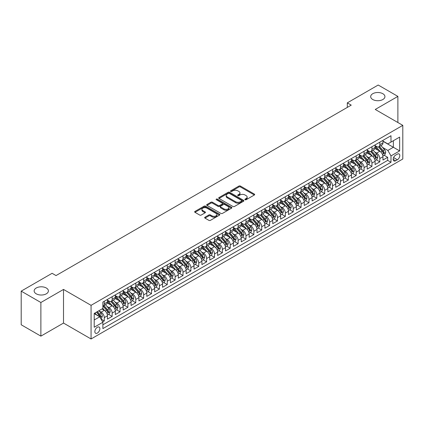 <?xml version="1.0" encoding="UTF-8"?>
<svg xmlns="http://www.w3.org/2000/svg" width="424" height="424" viewBox="0 0 424 424"><rect width="100%" height="100%" fill="white"/><g stroke="black" fill="none" stroke-linecap="round" stroke-linejoin="round"><path stroke-width="0.64" d="M245.067 199.731A0.763 0.44 0 0 0 246.148 199.731L254.358 194.992A1.092 0.631 0 0 0 254.676 194.542A1.092 0.631 0 0 0 254.358 194.097L240.45 186.067A1.092 0.631 0 0 0 238.903 186.067L230.693 190.811A0.763 0.44 0 0 0 230.471 191.118A0.763 0.44 0 0 0 230.693 191.431A0.763 0.44 0 0 0 231.774 191.431L232.84 190.821A3.498 2.019 0 0 1 237.785 190.821L238.94 191.489A3.498 2.019 0 0 1 239.968 192.915A3.498 2.019 0 0 1 238.94 194.346L237.88 194.955A0.763 0.44 0 0 0 237.657 195.268A0.763 0.44 0 0 0 237.88 195.581A0.763 0.44 0 0 0 238.961 195.581L240.021 194.966A3.498 2.019 0 0 1 244.971 194.966L246.127 195.639A3.498 2.019 0 0 1 247.15 197.065A3.498 2.019 0 0 1 246.127 198.49L245.067 199.105A0.763 0.44 0 0 0 244.839 199.418A0.763 0.44 0 0 0 245.067 199.731L245.067 199.105M46.311 288.002A7.123 4.113 0 0 0 38.547 287.112A7.123 4.113 0 0 0 34.148 290.912A7.123 4.113 0 0 0 36.236 293.821A7.123 4.113 0 0 0 44.001 294.712A7.123 4.113 0 0 0 48.4 290.912A7.123 4.113 0 0 0 46.311 288.002M382.846 93.709A7.123 4.113 0 0 0 375.081 92.814A7.123 4.113 0 0 0 370.682 96.614A7.123 4.113 0 0 0 372.77 99.523A7.123 4.113 0 0 0 380.535 100.414A7.123 4.113 0 0 0 384.934 96.614A7.123 4.113 0 0 0 382.846 93.709M97.361 333.068A3.562 2.056 120 0 0 99.688 329.925A3.562 2.056 120 0 0 99.142 327.074A3.562 2.056 120 0 0 97.361 327.249A3.562 2.056 120 0 0 95.034 330.386A3.562 2.056 120 0 0 95.58 333.243A3.562 2.056 120 0 0 97.361 333.068M204.983 217.205A1.092 0.631 0 0 0 204.66 217.655A1.092 0.631 0 0 0 204.983 218.1L208.884 220.353A1.092 0.631 0 0 0 210.431 220.353L219.547 215.09A1.092 0.631 0 0 0 219.865 214.639A1.092 0.631 0 0 0 219.547 214.194L205.64 206.165A1.092 0.631 0 0 0 204.092 206.165L194.976 211.428A1.092 0.631 0 0 0 194.653 211.878A1.092 0.631 0 0 0 194.976 212.323L199.688 215.042A1.092 0.631 0 0 0 201.236 215.042L205.137 212.79A1.092 0.631 0 0 0 205.454 212.345A1.092 0.631 0 0 0 205.137 211.899L202.799 210.548A2.926 1.685 0 0 1 201.941 209.355A2.926 1.685 0 0 1 203.748 207.797A2.926 1.685 0 0 1 206.933 208.163L216.092 213.447A2.926 1.685 0 0 1 216.945 214.639A2.926 1.685 0 0 1 215.143 216.203A2.926 1.685 0 0 1 211.958 215.837L210.431 214.952A1.092 0.631 0 0 0 208.884 214.952L204.983 217.205L204.983 218.1M63.51 289.433L40.879 302.503L21.2 291.14L21.2 324.773L40.879 336.131L63.51 323.067L91.065 338.972L91.065 305.338L63.51 289.433L63.51 323.067M397.882 122.52L397.882 96.391L375.245 109.456L402.8 125.361L91.065 305.338M397.882 96.391L378.197 85.028L347.304 102.862L347.304 107.41M21.2 291.14L52.099 273.3L56.032 275.574L351.236 105.136L347.304 102.862M232.914 206.477A1.092 0.631 0 0 0 234.461 206.477L243.577 201.214A1.092 0.631 0 0 0 243.895 200.769A1.092 0.631 0 0 0 243.577 200.319L229.67 192.289A1.092 0.631 0 0 0 228.123 192.289L219.007 197.558A1.092 0.631 0 0 0 218.683 198.003A1.092 0.631 0 0 0 219.007 198.448L232.914 206.477M216.648 199.895A0.763 0.44 0 0 1 217.422 200.006L231.546 208.157L222.446 213.415A1.092 0.631 0 0 1 220.899 213.415L206.992 205.386L206.992 204.495A1.092 0.631 0 0 0 206.668 204.94A1.092 0.631 0 0 0 206.992 205.386M206.992 204.495L210.892 202.237A1.092 0.631 0 0 1 212.44 202.237L218.079 205.497A1.092 0.631 0 0 0 219.627 205.497L222.213 204.002A1.092 0.631 0 0 0 222.531 203.557A1.092 0.631 0 0 0 222.213 203.112L216.341 199.72A0.763 0.44 0 0 1 216.118 199.407A0.763 0.44 0 0 1 216.59 198.999A0.763 0.44 0 0 1 217.422 199.095L231.562 207.257A1.092 0.631 0 0 1 231.88 207.707A1.092 0.631 0 0 1 231.562 208.152L231.562 207.257M102.656 321.874L104.288 320.931L101.023 319.044M99.163 311.02L101.14 312.159A4.452 2.571 60 0 1 104.288 317.613L107.436 315.795L107.436 319.113L112.164 316.384L108.581 314.317M107.039 306.473L109.016 307.612A4.452 2.571 60 0 1 112.164 313.066L115.312 311.248L115.312 314.566L120.034 311.841L116.452 309.774M114.909 301.925L116.886 303.07A4.452 2.571 60 0 1 120.034 308.524L123.183 306.706L123.183 310.024L127.905 307.294L124.322 305.227M122.78 297.383L124.757 298.523A4.452 2.571 60 0 1 127.905 303.976L131.053 302.158L131.053 305.476L135.781 302.752L132.198 300.685M130.656 292.836L132.627 293.98A4.452 2.571 60 0 1 135.781 299.434L138.929 297.616L138.929 300.934L143.651 298.204L140.068 296.137M138.526 288.294L140.503 289.433A4.452 2.571 60 0 1 143.651 294.887L146.799 293.069L146.799 296.387L151.522 293.662L147.939 291.595M146.397 283.746L148.374 284.891A4.452 2.571 60 0 1 151.522 290.345L154.67 288.527L154.67 291.844L159.392 289.115L155.815 287.048M154.267 279.204L156.244 280.344A4.452 2.571 60 0 1 159.392 285.797L162.546 283.979L162.546 287.297L167.268 284.573L163.685 282.501M162.143 274.657L164.12 275.801A4.452 2.571 60 0 1 167.268 281.255L170.416 279.437L170.416 282.755L175.138 280.026L171.556 277.959M170.013 270.115L171.99 271.254A4.452 2.571 60 0 1 175.138 276.708L178.287 274.89L178.287 278.208L183.009 275.483L179.432 273.411M177.884 265.567L179.861 266.712A4.452 2.571 60 0 1 183.009 272.166L186.157 270.348L186.157 273.666L190.885 270.936L187.302 268.869M185.76 261.025L187.737 262.164A4.452 2.571 60 0 1 190.885 267.618L194.033 265.8L194.033 269.118L198.755 266.394L195.173 264.322M193.63 256.478L195.607 257.617A4.452 2.571 60 0 1 198.755 263.076L201.904 261.258L201.904 264.576L206.626 261.846L203.043 259.779M201.501 251.936L203.478 253.075A4.452 2.571 60 0 1 206.626 258.529L209.774 256.711L209.774 260.029L214.502 257.299L210.919 255.232M209.377 247.388L211.348 248.528A4.452 2.571 60 0 1 214.502 253.981L217.65 252.163L217.65 255.481L222.372 252.757L218.789 250.69M217.247 242.846L219.224 243.986A4.452 2.571 60 0 1 222.372 249.439L225.52 247.621L225.52 250.939L230.243 248.21L226.66 246.143M225.118 238.299L227.094 239.438A4.452 2.571 60 0 1 230.243 244.892L233.391 243.074L233.391 246.392L238.113 243.668L234.536 241.601M232.988 233.757L234.965 234.896A4.452 2.571 60 0 1 238.113 240.35L241.267 238.532L241.267 241.85L245.989 239.12L242.406 237.053M240.864 229.209L242.841 230.349A4.452 2.571 60 0 1 245.989 235.802L249.137 233.984L249.137 237.302L253.859 234.578L250.277 232.511M248.734 224.662L250.711 225.807A4.452 2.571 60 0 1 253.859 231.26L257.008 229.442L257.008 232.76L261.73 230.031L258.152 227.964M256.605 220.12L258.582 221.259A4.452 2.571 60 0 1 261.73 226.713L264.883 224.895L264.883 228.213L269.606 225.489L266.023 223.422M264.481 215.572L266.458 216.717A4.452 2.571 60 0 1 269.606 222.171L272.754 220.353L272.754 223.671L277.476 220.941L273.893 218.874M272.351 211.03L274.328 212.17A4.452 2.571 60 0 1 277.476 217.623L280.624 215.805L280.624 219.123L285.347 216.399L281.764 214.332M280.222 206.483L282.199 207.627A4.452 2.571 60 0 1 285.347 213.081L288.495 211.263L288.495 214.581L293.223 211.852L289.64 209.785M288.097 201.941L290.069 203.08A4.452 2.571 60 0 1 293.223 208.534L296.371 206.716L296.371 210.034L301.093 207.309L297.51 205.237M295.968 197.393L297.945 198.538A4.452 2.571 60 0 1 301.093 203.992L304.241 202.174L304.241 205.492L308.964 202.762L305.381 200.695M303.838 192.851L305.815 193.991A4.452 2.571 60 0 1 308.964 199.444L312.112 197.626L312.112 200.944L316.839 198.22L313.257 196.148M311.709 188.304L313.686 189.448A4.452 2.571 60 0 1 316.839 194.902L319.988 193.084L319.988 196.402L324.71 193.673L321.127 191.606M319.585 183.762L321.562 184.901A4.452 2.571 60 0 1 324.71 190.355L327.858 188.537L327.858 191.855L332.58 189.131L328.998 187.058M327.455 179.214L329.432 180.354A4.452 2.571 60 0 1 332.58 185.807L335.729 183.989L335.729 187.307L340.451 184.583L336.873 182.516M335.326 174.672L337.303 175.812A4.452 2.571 60 0 1 340.451 181.265L343.604 179.447L343.604 182.765L348.327 180.036L344.744 177.969M343.202 170.125L345.178 171.264A4.452 2.571 60 0 1 348.327 176.718L351.475 174.9L351.475 178.218L356.197 175.494L352.614 173.427M351.072 165.583L353.049 166.722A4.452 2.571 60 0 1 356.197 172.176L359.345 170.358L359.345 173.676L364.068 170.946L360.485 168.879M358.942 161.035L360.919 162.175A4.452 2.571 60 0 1 364.068 167.628L367.216 165.811L367.216 169.128L371.943 166.404L368.361 164.337M366.818 156.488L368.79 157.633A4.452 2.571 60 0 1 371.943 163.086L375.092 161.268L375.092 164.586L379.814 161.857L379.814 158.539A4.452 2.571 -120 0 0 376.666 153.085L374.689 151.946M376.231 159.79L379.814 161.857M107.436 315.795A4.452 2.571 -120 0 0 104.288 310.341L101.93 308.979M115.312 311.248A4.452 2.571 -120 0 0 112.164 305.794L107.293 302.985M123.183 306.706A4.452 2.571 -120 0 0 120.034 301.252L115.164 298.438M131.053 302.158A4.452 2.571 -120 0 0 127.905 296.705L123.04 293.896M138.929 297.616A4.452 2.571 -120 0 0 135.781 292.163L130.91 289.348M146.799 293.069A4.452 2.571 -120 0 0 143.651 287.615L138.781 284.806M154.67 288.527A4.452 2.571 -120 0 0 151.522 283.073L146.656 280.259M162.546 283.979A4.452 2.571 -120 0 0 159.392 278.526L154.527 275.717M170.416 279.437A4.452 2.571 -120 0 0 167.268 273.984L162.397 271.169M178.287 274.89A4.452 2.571 -120 0 0 175.138 269.436L170.273 266.627M186.157 270.348A4.452 2.571 -120 0 0 183.009 264.894L178.144 262.08M194.033 265.8A4.452 2.571 -120 0 0 190.885 260.347L186.014 257.538M201.904 261.258A4.452 2.571 -120 0 0 198.755 255.799L193.885 252.99M209.774 256.711A4.452 2.571 -120 0 0 206.626 251.257L201.76 248.448M217.65 252.163A4.452 2.571 -120 0 0 214.502 246.71L209.631 243.901M225.52 247.621A4.452 2.571 -120 0 0 222.372 242.168L217.501 239.359M233.391 243.074A4.452 2.571 -120 0 0 230.243 237.62L225.377 234.811M241.267 238.532A4.452 2.571 -120 0 0 238.113 233.078L233.248 230.264M249.137 233.984A4.452 2.571 -120 0 0 245.989 228.531L241.118 225.722M257.008 229.442A4.452 2.571 -120 0 0 253.859 223.989L248.994 221.174M264.883 224.895A4.452 2.571 -120 0 0 261.73 219.441L256.865 216.632M272.754 220.353A4.452 2.571 -120 0 0 269.606 214.899L264.735 212.085M280.624 215.805A4.452 2.571 -120 0 0 277.476 210.352L272.606 207.543M288.495 211.263A4.452 2.571 -120 0 0 285.347 205.81L280.481 202.995M296.371 206.716A4.452 2.571 -120 0 0 293.223 201.262L288.352 198.453M304.241 202.174A4.452 2.571 -120 0 0 301.093 196.72L296.222 193.906M312.112 197.626A4.452 2.571 -120 0 0 308.964 192.173L304.098 189.364M319.988 193.084A4.452 2.571 -120 0 0 316.839 187.625L311.969 184.816M327.858 188.537A4.452 2.571 -120 0 0 324.71 183.083L319.839 180.274M335.729 183.989A4.452 2.571 -120 0 0 332.58 178.536L327.715 175.727M343.604 179.447A4.452 2.571 -120 0 0 340.451 173.994L335.585 171.185M351.475 174.9A4.452 2.571 -120 0 0 348.327 169.446L343.456 166.637M359.345 170.358A4.452 2.571 -120 0 0 356.197 164.904L351.326 162.095M367.216 165.811A4.452 2.571 -120 0 0 364.068 160.357L359.202 157.548M375.092 161.268A4.452 2.571 -120 0 0 371.943 155.815L367.073 153M397.368 154.135L395.634 155.131A3.45 1.993 120 0 0 393.382 158.173A3.45 1.993 120 0 0 393.912 160.94A3.45 1.993 120 0 0 395.634 160.77L397.368 159.768A3.45 1.993 120 0 0 399.625 156.726A3.45 1.993 120 0 0 399.095 153.96A3.45 1.993 120 0 0 397.368 154.135M91.065 338.972L402.8 158.995L402.8 125.361M94.213 319.977L99.725 316.797L102.873 322.251L102.873 328.611L390.992 162.27L390.992 155.905L387.843 150.451L382.559 147.398M102.873 322.251L94.213 327.249L94.213 313.431L102.873 308.434L102.873 302.068L390.992 135.722L390.992 142.088L399.652 137.09L399.652 150.907L390.992 155.905M107.436 300.16L109.016 301.067A4.452 2.571 60 0 0 111.242 301.289L114.39 299.471A4.452 2.571 -120 0 0 115.312 297.431L115.312 294.887M115.312 295.613L116.886 296.524A4.452 2.571 60 0 0 119.112 296.747L122.26 294.929A4.452 2.571 -120 0 0 123.183 292.889L123.183 290.345M123.183 291.071L124.757 291.977A4.452 2.571 60 0 0 126.983 292.2L130.131 290.382A4.452 2.571 -120 0 0 131.053 288.341L131.053 285.797M131.053 286.523L132.627 287.435A4.452 2.571 60 0 0 134.858 287.652L138.007 285.834A4.452 2.571 -120 0 0 138.929 283.799L138.929 281.255M138.929 281.981L140.503 282.887A4.452 2.571 60 0 0 142.729 283.11L145.877 281.292A4.452 2.571 -120 0 0 146.799 279.252L146.799 276.708M146.799 277.434L148.374 278.345A4.452 2.571 60 0 0 150.6 278.563L153.748 276.745A4.452 2.571 -120 0 0 154.67 274.71L154.67 272.166M154.67 272.892L156.244 273.798A4.452 2.571 60 0 0 158.47 274.021L161.624 272.203A4.452 2.571 -120 0 0 162.546 270.162L162.546 267.618M162.546 268.344L164.12 269.256A4.452 2.571 60 0 0 166.346 269.473L169.494 267.655A4.452 2.571 -120 0 0 170.416 265.62L170.416 263.071M170.416 263.802L171.99 264.709A4.452 2.571 60 0 0 174.216 264.931L177.364 263.113A4.452 2.571 -120 0 0 178.287 261.073L178.287 258.529M178.287 259.255L179.861 260.166A4.452 2.571 60 0 0 182.087 260.384L185.235 258.566A4.452 2.571 -120 0 0 186.157 256.531L186.157 253.981M186.157 254.713L187.737 255.619A4.452 2.571 60 0 0 189.963 255.842L193.111 254.024A4.452 2.571 -120 0 0 194.033 251.983L194.033 249.439M194.033 250.165L195.607 251.077A4.452 2.571 60 0 0 197.833 251.294L200.981 249.476A4.452 2.571 -120 0 0 201.904 247.441L201.904 244.892M201.904 245.623L203.478 246.53A4.452 2.571 60 0 0 205.704 246.752L208.852 244.934A4.452 2.571 -120 0 0 209.774 242.894L209.774 240.35M209.774 241.076L211.348 241.987A4.452 2.571 60 0 0 213.579 242.205L216.728 240.387A4.452 2.571 -120 0 0 217.65 238.352L217.65 235.802M217.65 236.534L219.224 237.44A4.452 2.571 60 0 0 221.45 237.663L224.598 235.845A4.452 2.571 -120 0 0 225.52 233.804L225.52 231.26M225.52 231.986L227.094 232.893A4.452 2.571 60 0 0 229.32 233.115L232.469 231.297A4.452 2.571 -120 0 0 233.391 229.257L233.391 226.713M233.391 227.439L234.965 228.351A4.452 2.571 60 0 0 237.191 228.573L240.344 226.755A4.452 2.571 -120 0 0 241.267 224.715L241.267 222.171M241.267 222.897L242.841 223.803A4.452 2.571 60 0 0 245.067 224.026L248.215 222.208A4.452 2.571 -120 0 0 249.137 220.167L249.137 217.623M249.137 218.349L250.711 219.261A4.452 2.571 60 0 0 252.937 219.484L256.085 217.66A4.452 2.571 -120 0 0 257.008 215.625L257.008 213.081M257.008 213.807L258.582 214.714A4.452 2.571 60 0 0 260.808 214.936L263.956 213.118A4.452 2.571 -120 0 0 264.883 211.078L264.883 208.534M264.883 209.26L266.458 210.172A4.452 2.571 60 0 0 268.683 210.389L271.832 208.571A4.452 2.571 -120 0 0 272.754 206.536L272.754 203.992M272.754 204.718L274.328 205.624A4.452 2.571 60 0 0 276.554 205.847L279.702 204.029A4.452 2.571 -120 0 0 280.624 201.988L280.624 199.444M280.624 200.17L282.199 201.082A4.452 2.571 60 0 0 284.425 201.299L287.573 199.481A4.452 2.571 -120 0 0 288.495 197.446L288.495 194.902M288.495 195.628L290.069 196.535A4.452 2.571 60 0 0 292.3 196.757L295.449 194.939A4.452 2.571 -120 0 0 296.371 192.899L296.371 190.355M296.371 191.081L297.945 191.993A4.452 2.571 60 0 0 300.171 192.21L303.319 190.392A4.452 2.571 -120 0 0 304.241 188.357L304.241 185.807M304.241 186.539L305.815 187.445A4.452 2.571 60 0 0 308.041 187.668L311.19 185.85A4.452 2.571 -120 0 0 312.112 183.809L312.112 181.265M312.112 181.991L313.686 182.903A4.452 2.571 60 0 0 315.912 183.12L319.065 181.302A4.452 2.571 -120 0 0 319.988 179.267L319.988 176.718M319.988 177.449L321.562 178.356A4.452 2.571 60 0 0 323.788 178.578L326.936 176.76A4.452 2.571 -120 0 0 327.858 174.72L327.858 172.176M327.858 172.902L329.432 173.814A4.452 2.571 60 0 0 331.658 174.031L334.806 172.213A4.452 2.571 -120 0 0 335.729 170.178L335.729 167.628M335.729 168.36L337.303 169.266A4.452 2.571 60 0 0 339.529 169.489L342.682 167.671A4.452 2.571 -120 0 0 343.604 165.63L343.604 163.086M343.604 163.812L345.178 164.724A4.452 2.571 60 0 0 347.404 164.941L350.553 163.123A4.452 2.571 -120 0 0 351.475 161.083L351.475 158.539M351.475 159.265L353.049 160.177A4.452 2.571 60 0 0 355.275 160.399L358.423 158.581A4.452 2.571 -120 0 0 359.345 156.541L359.345 153.997M359.345 154.723L360.919 155.629A4.452 2.571 60 0 0 363.145 155.852L366.294 154.034A4.452 2.571 -120 0 0 367.216 151.993L367.216 149.449M367.216 150.176L368.79 151.087A4.452 2.571 60 0 0 371.021 151.31L374.169 149.492A4.452 2.571 -120 0 0 375.092 147.451L375.092 144.907M102.873 324.795L387.684 160.357L387.684 157.315L382.962 160.039L382.962 156.721A4.452 2.571 -120 0 0 379.814 151.267L374.943 148.458M375.092 145.633L376.666 146.54A4.452 2.571 -120 0 0 378.892 146.762A4.452 2.571 -120 0 0 379.814 144.722L379.814 142.178M378.892 146.762L382.04 144.944A4.452 2.571 -120 0 0 382.962 142.904L382.962 140.36M104.288 301.252L104.288 303.796A4.452 2.571 60 0 1 103.366 305.837A4.452 2.571 60 0 1 102.873 306.017M103.366 305.837L106.514 304.019A4.452 2.571 -120 0 0 107.436 301.978L107.436 299.434M112.164 296.705L112.164 299.249A4.452 2.571 60 0 1 111.242 301.289M120.034 292.163L120.034 294.707A4.452 2.571 60 0 1 119.112 296.747M127.905 287.615L127.905 290.159A4.452 2.571 60 0 1 126.983 292.2M135.781 283.073L135.781 285.617A4.452 2.571 60 0 1 134.858 287.652M143.651 278.526L143.651 281.07A4.452 2.571 60 0 1 142.729 283.11M151.522 273.984L151.522 276.528A4.452 2.571 60 0 1 150.6 278.563M159.392 269.436L159.392 271.98A4.452 2.571 60 0 1 158.47 274.021M167.268 264.889L167.268 267.438A4.452 2.571 60 0 1 166.346 269.473M175.138 260.347L175.138 262.891A4.452 2.571 60 0 1 174.216 264.931M183.009 255.799L183.009 258.349A4.452 2.571 60 0 1 182.087 260.384M190.885 251.257L190.885 253.801A4.452 2.571 60 0 1 189.963 255.842M198.755 246.71L198.755 249.259A4.452 2.571 60 0 1 197.833 251.294M206.626 242.168L206.626 244.712A4.452 2.571 60 0 1 205.704 246.752M214.502 237.62L214.502 240.169A4.452 2.571 60 0 1 213.579 242.205M222.372 233.078L222.372 235.622A4.452 2.571 60 0 1 221.45 237.663M230.243 228.531L230.243 231.075A4.452 2.571 60 0 1 229.32 233.115M238.113 223.989L238.113 226.533A4.452 2.571 60 0 1 237.191 228.573M245.989 219.441L245.989 221.985A4.452 2.571 60 0 1 245.067 224.026M253.859 214.899L253.859 217.443A4.452 2.571 60 0 1 252.937 219.484M261.73 210.352L261.73 212.896A4.452 2.571 60 0 1 260.808 214.936M269.606 205.81L269.606 208.354A4.452 2.571 60 0 1 268.683 210.389M277.476 201.262L277.476 203.806A4.452 2.571 60 0 1 276.554 205.847M285.347 196.72L285.347 199.264A4.452 2.571 60 0 1 284.425 201.299M293.223 192.173L293.223 194.717A4.452 2.571 60 0 1 292.3 196.757M301.093 187.625L301.093 190.175A4.452 2.571 60 0 1 300.171 192.21M308.964 183.083L308.964 185.627A4.452 2.571 60 0 1 308.041 187.668M316.839 178.536L316.839 181.085A4.452 2.571 60 0 1 315.912 183.12M324.71 173.994L324.71 176.538A4.452 2.571 60 0 1 323.788 178.578M332.58 169.446L332.58 171.996A4.452 2.571 60 0 1 331.658 174.031M340.451 164.904L340.451 167.448A4.452 2.571 60 0 1 339.529 169.489M348.327 160.357L348.327 162.906A4.452 2.571 60 0 1 347.404 164.941M356.197 155.815L356.197 158.359A4.452 2.571 60 0 1 355.275 160.399M364.068 151.267L364.068 153.811A4.452 2.571 60 0 1 363.145 155.852M371.943 146.725L371.943 149.269A4.452 2.571 60 0 1 371.021 151.31M371.943 163.086L371.943 166.404M364.068 167.628L364.068 170.946M356.197 172.176L356.197 175.494M348.327 176.718L348.327 180.036M340.451 181.265L340.451 184.583M332.58 185.807L332.58 189.131M324.71 190.355L324.71 193.673M316.839 194.902L316.839 198.22M308.964 199.444L308.964 202.762M301.093 203.992L301.093 207.309M293.223 208.534L293.223 211.852M285.347 213.081L285.347 216.399M277.476 217.623L277.476 220.941M269.606 222.171L269.606 225.489M261.73 226.713L261.73 230.031M253.859 231.26L253.859 234.578M245.989 235.802L245.989 239.12M238.113 240.35L238.113 243.668M230.243 244.892L230.243 248.21M222.372 249.439L222.372 252.757M214.502 253.981L214.502 257.299M206.626 258.529L206.626 261.846M198.755 263.076L198.755 266.394M190.885 267.618L190.885 270.936M183.009 272.166L183.009 275.483M175.138 276.708L175.138 280.026M167.268 281.255L167.268 284.573M159.392 285.797L159.392 289.115M151.522 290.345L151.522 293.662M143.651 294.887L143.651 298.204M135.781 299.434L135.781 302.752M127.905 303.976L127.905 307.294M120.034 308.524L120.034 311.841M112.164 313.066L112.164 316.384M104.288 317.613L104.288 320.931M99.725 316.797L94.213 313.612M387.843 150.451L393.355 147.271L393.355 140.726L399.652 137.09M382.962 141.272L399.652 150.907M382.962 141.086L387.843 143.906L390.992 142.088M40.879 302.503L40.879 336.131M384.102 155.248L387.684 157.315M387.684 160.357L390.992 162.27M245.369 199.837L246.127 199.402A3.498 2.019 0 0 0 247.15 197.976L247.15 197.065M239.968 192.915L239.968 193.826A3.498 2.019 0 0 1 238.94 195.252L238.187 195.692M254.358 194.097L254.358 194.992L240.45 186.979A1.092 0.631 0 0 0 238.903 186.979L231.001 191.542M243.562 201.22L229.67 193.201A1.092 0.631 0 0 0 228.123 193.201L219.023 198.459M241.648 201.082A0.763 0.44 0 0 0 241.871 200.769A0.763 0.44 0 0 0 241.648 200.457L229.437 193.408A0.763 0.44 0 0 0 228.356 193.408L227.238 194.054A3.498 2.019 0 0 0 226.209 195.48A3.498 2.019 0 0 0 227.238 196.911L235.58 201.729A3.498 2.019 0 0 0 240.525 201.729L241.648 201.082L241.648 201.988A0.763 0.44 0 0 0 241.871 201.676L241.871 200.769M226.209 195.48L226.209 196.392A3.498 2.019 0 0 0 227.238 197.817L227.238 196.911M241.648 201.988L240.525 202.635A3.498 2.019 0 0 1 235.58 202.635L227.238 197.817M207.007 205.391L210.892 203.149L210.892 202.237M222.531 203.557L222.531 204.463A1.092 0.631 0 0 1 222.213 204.909L219.627 206.403A1.092 0.631 0 0 1 218.079 206.403L212.44 203.149A1.092 0.631 0 0 0 210.892 203.149M223.93 208.878A2.926 1.685 0 0 0 227.116 209.244A2.926 1.685 0 0 0 228.923 207.681A2.926 1.685 0 0 0 228.064 206.488L224.842 204.628A1.092 0.631 0 0 0 223.294 204.628L220.708 206.122A1.092 0.631 0 0 0 220.385 206.568A1.092 0.631 0 0 0 220.708 207.013L223.93 208.878L223.93 209.785A2.926 1.685 0 0 0 227.116 210.15A2.926 1.685 0 0 0 228.923 208.592L228.923 207.681M220.385 206.568L220.385 207.474A1.092 0.631 0 0 0 220.708 207.924L220.708 207.013M223.93 209.785L220.708 207.924M216.945 214.639L216.945 215.551A2.926 1.685 0 0 1 215.143 217.109A2.926 1.685 0 0 1 211.958 216.744L210.431 215.864A1.092 0.631 0 0 0 208.884 215.864L204.993 218.106M201.941 209.355L201.941 210.262A2.926 1.685 0 0 0 202.799 211.459L202.799 210.548M205.121 212.8L202.799 211.459M219.531 215.095L205.64 207.076A1.092 0.631 0 0 0 204.092 207.076L194.987 212.329L194.976 211.428M382.899 155.942L384.928 154.771L385.718 152.497A2.952 1.701 -120 0 0 384.568 149.725L380.969 145.559M380.249 151.559L375.987 146.619A8.517 4.918 -120 0 0 375.092 145.681M377.911 150.17L375.526 147.409A7.07 4.081 -120 0 0 375.092 146.932M378.489 146.921L382.13 151.135A2.952 1.701 60 0 1 383.179 153.165C383.625 153.758 383.937 153.578 384.123 152.619A2.952 1.701 -120 0 0 383.073 150.589L379.475 146.423M378.706 146.852L382.612 151.379A1.505 0.869 60 0 1 382.994 151.967L384.123 152.619M383.179 153.165L383.397 153.514M375.023 160.489L377.058 159.313L377.848 157.039A2.952 1.701 -120 0 0 376.697 154.272L373.099 150.107M372.378 156.101L368.111 151.161A8.517 4.918 -120 0 0 367.216 150.228M370.041 154.718L367.656 151.951A7.07 4.081 -120 0 0 367.216 151.479M370.618 151.469L374.254 155.677A2.952 1.701 60 0 1 375.309 157.712C375.749 158.306 376.067 158.126 376.252 157.166A2.952 1.701 -120 0 0 375.203 155.136L371.604 150.971M370.83 151.4L374.742 155.926A1.505 0.869 60 0 1 375.118 156.514L376.252 157.166M375.309 157.712L375.521 158.062M367.152 165.031L369.187 163.86L369.972 161.586A2.952 1.701 -120 0 0 368.822 158.815L365.228 154.649M364.507 160.648L360.241 155.709A8.517 4.918 -120 0 0 359.345 154.771M362.165 159.26L359.78 156.498A7.07 4.081 -120 0 0 359.345 156.021M362.748 156.011L366.384 160.224A2.952 1.701 60 0 1 367.433 162.254C367.878 162.848 368.196 162.668 368.382 161.714A2.952 1.701 -120 0 0 367.327 159.678L363.734 155.513M362.96 155.942L366.871 160.468A1.505 0.869 60 0 1 367.248 161.056L368.382 161.714M367.433 162.254L367.65 162.604M359.282 169.579L361.312 168.402L362.101 166.129A2.952 1.701 -120 0 0 360.951 163.362L357.358 159.196M356.637 165.19L352.371 160.251A8.517 4.918 -120 0 0 351.475 159.318M354.294 163.807L351.909 161.041A7.07 4.081 -120 0 0 351.475 160.569M354.872 160.558L358.513 164.772A2.952 1.701 60 0 1 359.563 166.802C360.008 167.395 360.321 167.215 360.506 166.256A2.952 1.701 -120 0 0 359.457 164.226L355.858 160.06M355.089 160.489L358.996 165.016A1.505 0.869 60 0 1 359.377 165.604L360.506 166.256M359.563 166.802L359.78 167.151M351.406 174.121L353.441 172.95L354.231 170.676A2.952 1.701 -120 0 0 353.081 167.904L349.482 163.744M348.761 169.738L344.495 164.798A8.517 4.918 -120 0 0 343.604 163.86M346.424 168.349L344.039 165.588A7.07 4.081 -120 0 0 343.604 165.111M347.002 165.1L350.637 169.314A2.952 1.701 60 0 1 351.692 171.349C352.137 171.937 352.45 171.757 352.636 170.803A2.952 1.701 -120 0 0 351.586 168.768L347.987 164.602M347.214 165.031L351.125 169.558A1.505 0.869 60 0 1 351.501 170.146L352.636 170.803M351.692 171.349L351.904 171.699M343.535 178.668L345.571 177.492L346.355 175.218A2.952 1.701 -120 0 0 345.21 172.451L341.611 168.286M340.891 174.28L336.624 169.34A8.517 4.918 -120 0 0 335.729 168.407M338.553 172.897L336.163 170.135A7.07 4.081 -120 0 0 335.729 169.658M339.131 169.648L342.767 173.861A2.952 1.701 60 0 1 343.822 175.891C344.262 176.485 344.579 176.304 344.765 175.345A2.952 1.701 -120 0 0 343.71 173.315L340.117 169.149M339.343 169.579L343.255 174.105A1.505 0.869 60 0 1 343.631 174.693L344.765 175.345M343.822 175.891L344.034 176.241M335.665 183.21L337.7 182.039L338.485 179.765A2.952 1.701 -120 0 0 337.334 176.994L333.741 172.833M333.02 178.827L328.754 173.888A8.517 4.918 -120 0 0 327.858 172.95M330.678 177.439L328.293 174.677A7.07 4.081 -120 0 0 327.858 174.2M331.255 174.19L334.896 178.403A2.952 1.701 60 0 1 335.946 180.439C336.391 181.032 336.704 180.847 336.894 179.893A2.952 1.701 -120 0 0 335.84 177.857L332.241 173.697M331.473 174.121L335.379 178.647A1.505 0.869 60 0 1 335.76 179.235L336.894 179.893M335.946 180.439L336.163 180.788M327.789 187.758L329.824 186.581L330.614 184.308A2.952 1.701 -120 0 0 329.464 181.541L325.865 177.375M325.144 183.369L320.883 178.43A8.517 4.918 -120 0 0 319.988 177.497M322.807 181.986L320.422 179.225A7.07 4.081 -120 0 0 319.988 178.748M323.385 178.737L327.026 182.951A2.952 1.701 60 0 1 328.075 184.981C328.521 185.574 328.833 185.394 329.019 184.435A2.952 1.701 -120 0 0 327.969 182.405L324.371 178.239M323.597 178.668L327.508 183.195A1.505 0.869 60 0 1 327.885 183.783L329.019 184.435M328.075 184.981L328.287 185.33M319.919 192.3L321.954 191.129L322.738 188.855A2.952 1.701 -120 0 0 321.593 186.083L317.995 181.923M317.274 187.917L313.007 182.977A8.517 4.918 -120 0 0 312.112 182.039M314.937 186.528L312.552 183.767A7.07 4.081 -120 0 0 312.112 183.295M315.514 183.279L319.15 187.493A2.952 1.701 60 0 1 320.205 189.528C320.645 190.122 320.963 189.936 321.148 188.982A2.952 1.701 -120 0 0 320.094 186.947L316.5 182.786M315.726 183.21L319.638 187.737A1.505 0.869 60 0 1 320.014 188.325L321.148 188.982M320.205 189.528L320.417 189.878M312.048 196.847L314.083 195.671L314.868 193.402A2.952 1.701 -120 0 0 313.718 190.63L310.124 186.465M309.403 192.459L305.137 187.525A8.517 4.918 -120 0 0 304.241 186.587M307.061 191.076L304.676 188.314A7.07 4.081 -120 0 0 304.241 187.837M307.639 187.827L311.28 192.04A2.952 1.701 60 0 1 312.329 194.07C312.774 194.664 313.087 194.483 313.278 193.524A2.952 1.701 -120 0 0 312.223 191.494L308.63 187.328M307.856 187.758L311.762 192.284A1.505 0.869 60 0 1 312.144 192.872L313.278 193.524M312.329 194.07L312.546 194.42M304.178 201.389L306.208 200.218L306.997 197.944A2.952 1.701 -120 0 0 305.847 195.173L302.248 191.012M301.528 197.006L297.266 192.067A8.517 4.918 -120 0 0 296.371 191.129M299.19 195.618L296.805 192.856A7.07 4.081 -120 0 0 296.371 192.385M299.768 192.374L303.409 196.582A2.952 1.701 60 0 1 304.459 198.618C304.904 199.211 305.216 199.026 305.402 198.072A2.952 1.701 -120 0 0 304.353 196.036L300.754 191.876M299.985 192.305L303.891 196.826A1.505 0.869 60 0 1 304.273 197.414L305.402 198.072M304.459 198.618L304.676 198.967M296.302 205.937L298.337 204.76L299.127 202.492A2.952 1.701 -120 0 0 297.977 199.72L294.378 195.554M293.657 201.548L289.391 196.614A8.517 4.918 -120 0 0 288.495 195.676M291.32 200.165L288.935 197.404A7.07 4.081 -120 0 0 288.495 196.927M291.898 196.916L295.533 201.13A2.952 1.701 60 0 1 296.588 203.16C297.028 203.753 297.346 203.573 297.531 202.614A2.952 1.701 -120 0 0 296.482 200.584L292.883 196.418M292.11 196.847L296.021 201.374A1.505 0.869 60 0 1 296.397 201.962L297.531 202.614M296.588 203.16L296.8 203.509M288.431 210.484L290.466 209.308L291.251 207.034A2.952 1.701 -120 0 0 290.101 204.262L286.507 200.102M285.787 206.096L281.52 201.156A8.517 4.918 -120 0 0 280.624 200.218M283.444 204.707L281.059 201.946A7.07 4.081 -120 0 0 280.624 201.474M284.027 201.464L287.663 205.672A2.952 1.701 60 0 1 288.712 207.707C289.157 208.301 289.475 208.115 289.661 207.161A2.952 1.701 -120 0 0 288.606 205.126L285.013 200.965M284.239 201.395L288.15 205.921A1.505 0.869 60 0 1 288.527 206.504L289.661 207.161M288.712 207.707L288.93 208.057M280.561 215.026L282.591 213.85L283.38 211.581A2.952 1.701 -120 0 0 282.23 208.809L278.637 204.644M277.916 210.638L273.65 205.704A8.517 4.918 -120 0 0 272.754 204.766M275.574 209.255L273.189 206.493A7.07 4.081 -120 0 0 272.754 206.016M276.151 206.006L279.792 210.219A2.952 1.701 60 0 1 280.842 212.249C281.287 212.843 281.6 212.663 281.785 211.703A2.952 1.701 -120 0 0 280.736 209.673L277.137 205.508M276.369 205.937L280.275 210.463A1.505 0.869 60 0 1 280.656 211.051L281.785 211.703M280.842 212.249L281.059 212.599M272.685 219.574L274.72 218.397L275.51 216.123A2.952 1.701 -120 0 0 274.36 213.357L270.761 209.191M270.04 215.185L265.774 210.246A8.517 4.918 -120 0 0 264.883 209.313M267.703 213.802L265.318 211.035A7.07 4.081 -120 0 0 264.883 210.564M268.281 210.553L271.916 214.761A2.952 1.701 60 0 1 272.971 216.797C273.416 217.39 273.729 217.205 273.915 216.251A2.952 1.701 -120 0 0 272.865 214.215L269.267 210.055M268.493 210.484L272.404 215.01A1.505 0.869 60 0 1 272.78 215.599L273.915 216.251M272.971 216.797L273.183 217.146M264.815 224.116L266.85 222.945L267.634 220.671A2.952 1.701 -120 0 0 266.489 217.899L262.891 213.733M262.17 219.733L257.903 214.793A8.517 4.918 -120 0 0 257.008 213.855M259.833 218.344L257.442 215.583A7.07 4.081 -120 0 0 257.008 215.106M260.41 215.095L264.046 219.309A2.952 1.701 60 0 1 265.101 221.339C265.541 221.932 265.859 221.752 266.044 220.793A2.952 1.701 -120 0 0 264.989 218.763L261.396 214.597M260.622 215.026L264.534 219.553A1.505 0.869 60 0 1 264.91 220.141L266.044 220.793M265.101 221.339L265.313 221.688M256.944 228.663L258.979 227.487L259.764 225.213A2.952 1.701 -120 0 0 258.613 222.446L255.02 218.281M254.299 224.275L250.033 219.335A8.517 4.918 -120 0 0 249.137 218.402M251.957 222.892L249.572 220.125A7.07 4.081 -120 0 0 249.137 219.653M252.534 219.643L256.175 223.851A2.952 1.701 60 0 1 257.225 225.886C257.67 226.48 257.983 226.299 258.168 225.34A2.952 1.701 -120 0 0 257.119 223.31L253.52 219.144M252.752 219.574L256.658 224.1A1.505 0.869 60 0 1 257.039 224.688L258.168 225.34M257.225 225.886L257.442 226.236M249.068 233.205L251.103 232.034L251.893 229.76A2.952 1.701 -120 0 0 250.743 226.988L247.144 222.823M246.424 228.822L242.162 223.883A8.517 4.918 -120 0 0 241.267 222.945M244.086 227.434L241.701 224.672A7.07 4.081 -120 0 0 241.267 224.195M244.664 224.185L248.3 228.398A2.952 1.701 60 0 1 249.354 230.428C249.8 231.022 250.112 230.842 250.298 229.888A2.952 1.701 -120 0 0 249.248 227.852L245.65 223.687M244.876 224.116L248.787 228.642A1.505 0.869 60 0 1 249.164 229.23L250.298 229.888M249.354 230.428L249.566 230.778M241.198 237.753L243.233 236.576L244.017 234.302A2.952 1.701 -120 0 0 242.873 231.536L239.274 227.37M238.553 233.364L234.287 228.425A8.517 4.918 -120 0 0 233.391 227.492M236.216 231.981L233.825 229.214A7.07 4.081 -120 0 0 233.391 228.743M236.793 228.732L240.429 232.94A2.952 1.701 60 0 1 241.484 234.976C241.924 235.569 242.242 235.389 242.427 234.43A2.952 1.701 -120 0 0 241.373 232.4L237.779 228.234M237.005 228.663L240.917 233.189A1.505 0.869 60 0 1 241.293 233.778L242.427 234.43M241.484 234.976L241.696 235.325M233.327 242.295L235.362 241.124L236.147 238.85A2.952 1.701 -120 0 0 234.997 236.078L231.403 231.912M230.683 237.912L226.416 232.972A8.517 4.918 -120 0 0 225.52 232.034M228.34 236.523L225.955 233.762A7.07 4.081 -120 0 0 225.52 233.285M228.918 233.274L232.559 237.488A2.952 1.701 60 0 1 233.608 239.518C234.053 240.111 234.366 239.931 234.557 238.977A2.952 1.701 -120 0 0 233.502 236.942L229.903 232.776M229.135 233.205L233.041 237.732A1.505 0.869 60 0 1 233.423 238.32L234.557 238.977M233.608 239.518L233.825 239.867M225.457 246.842L227.487 245.666L228.276 243.392A2.952 1.701 -120 0 0 227.126 240.625L223.528 236.459M222.807 242.454L218.546 237.514A8.517 4.918 -120 0 0 217.65 236.581M220.469 241.071L218.084 238.309A7.07 4.081 -120 0 0 217.65 237.832M221.047 237.822L224.688 242.035A2.952 1.701 60 0 1 225.738 244.065C226.183 244.659 226.496 244.478 226.681 243.519A2.952 1.701 -120 0 0 225.632 241.489L222.033 237.323M221.264 237.753L225.171 242.279A1.505 0.869 60 0 1 225.552 242.867L226.681 243.519M225.738 244.065L225.955 244.415M217.581 251.384L219.616 250.213L220.401 247.939A2.952 1.701 -120 0 0 219.256 245.167L215.657 241.007M214.936 247.001L210.67 242.062A8.517 4.918 -120 0 0 209.774 241.124M212.599 245.613L210.214 242.851A7.07 4.081 -120 0 0 209.774 242.374M213.177 242.364L216.812 246.577A2.952 1.701 60 0 1 217.867 248.612C218.307 249.201 218.625 249.021 218.811 248.067A2.952 1.701 -120 0 0 217.761 246.031L214.162 241.866M213.389 242.295L217.3 246.821A1.505 0.869 60 0 1 217.676 247.409L218.811 248.067M217.867 248.612L218.079 248.962M209.71 255.932L211.746 254.755L212.53 252.481A2.952 1.701 -120 0 0 211.38 249.715L207.787 245.549M207.066 251.543L202.799 246.604A8.517 4.918 -120 0 0 201.904 245.671M204.723 250.16L202.338 247.399A7.07 4.081 -120 0 0 201.904 246.922M205.306 246.911L208.942 251.125A2.952 1.701 60 0 1 209.991 253.155C210.437 253.748 210.755 253.568 210.94 252.609A2.952 1.701 -120 0 0 209.885 250.579L206.292 246.413M205.518 246.842L209.429 251.368A1.505 0.869 60 0 1 209.806 251.957L210.94 252.609M209.991 253.155L210.209 253.504M201.84 260.474L203.87 259.303L204.66 257.029A2.952 1.701 -120 0 0 203.509 254.257L199.911 250.096M199.195 256.091L194.929 251.151A8.517 4.918 -120 0 0 194.033 250.213M196.853 254.702L194.468 251.941A7.07 4.081 -120 0 0 194.033 251.464M197.43 251.453L201.071 255.667A2.952 1.701 60 0 1 202.121 257.702C202.566 258.296 202.879 258.11 203.064 257.156A2.952 1.701 -120 0 0 202.015 255.121L198.416 250.96M197.648 251.384L201.554 255.911A1.505 0.869 60 0 1 201.935 256.499L203.064 257.156M202.121 257.702L202.338 258.052M193.964 265.021L195.999 263.845L196.789 261.571A2.952 1.701 -120 0 0 195.639 258.804L192.04 254.638M191.319 260.633L187.053 255.693A8.517 4.918 -120 0 0 186.157 254.76M188.982 259.25L186.597 256.488A7.07 4.081 -120 0 0 186.157 256.011M189.56 256.001L193.196 260.214A2.952 1.701 60 0 1 194.25 262.244C194.69 262.838 195.008 262.657 195.194 261.698A2.952 1.701 -120 0 0 194.144 259.668L190.546 255.502M189.772 255.932L193.683 260.458A1.505 0.869 60 0 1 194.059 261.046L195.194 261.698M194.25 262.244L194.462 262.594M186.094 269.563L188.129 268.392L188.913 266.118A2.952 1.701 -120 0 0 187.768 263.346L184.17 259.186M183.449 265.18L179.182 260.241A8.517 4.918 -120 0 0 178.287 259.303M181.112 263.792L178.721 261.03A7.07 4.081 -120 0 0 178.287 260.559M181.689 260.543L185.325 264.756A2.952 1.701 60 0 1 186.38 266.791C186.82 267.385 187.138 267.2 187.323 266.246A2.952 1.701 -120 0 0 186.269 264.21L182.675 260.05M181.901 260.479L185.813 265A1.505 0.869 60 0 1 186.189 265.588L187.323 266.246M186.38 266.791L186.592 267.141M178.223 274.111L180.258 272.934L181.043 270.666A2.952 1.701 -120 0 0 179.893 267.894L176.299 263.728M175.578 269.722L171.312 264.788A8.517 4.918 -120 0 0 170.416 263.85M173.236 268.339L170.851 265.578A7.07 4.081 -120 0 0 170.416 265.101M173.814 265.09L177.455 269.304A2.952 1.701 60 0 1 178.504 271.334C178.949 271.927 179.262 271.747 179.447 270.788A2.952 1.701 -120 0 0 178.398 268.758L174.799 264.592M174.031 265.021L177.937 269.547A1.505 0.869 60 0 1 178.319 270.136L179.447 270.788M178.504 271.334L178.721 271.683M170.347 278.653L172.383 277.481L173.172 275.208A2.952 1.701 -120 0 0 172.022 272.436L168.423 268.275M167.703 274.27L163.436 269.33A8.517 4.918 -120 0 0 162.546 268.392M165.365 272.881L162.98 270.12A7.07 4.081 -120 0 0 162.546 269.648M165.943 269.637L169.579 273.846A2.952 1.701 60 0 1 170.633 275.881C171.079 276.474 171.391 276.289 171.577 275.335A2.952 1.701 -120 0 0 170.528 273.3L166.929 269.139M166.155 269.569L170.066 274.095A1.505 0.869 60 0 1 170.443 274.678L171.577 275.335M170.633 275.881L170.846 276.231M162.477 283.2L164.512 282.024L165.296 279.755A2.952 1.701 -120 0 0 164.152 276.983L160.553 272.817M159.832 278.812L155.566 273.877A8.517 4.918 -120 0 0 154.67 272.939M157.495 277.429L155.105 274.667A7.07 4.081 -120 0 0 154.67 274.19M158.073 274.18L161.708 278.393A2.952 1.701 60 0 1 162.763 280.423C163.203 281.017 163.521 280.836 163.706 279.877A2.952 1.701 -120 0 0 162.652 277.847L159.058 273.681M158.285 274.111L162.196 278.637A1.505 0.869 60 0 1 162.572 279.225L163.706 279.877M162.763 280.423L162.975 280.773M154.606 287.748L156.642 286.571L157.426 284.297A2.952 1.701 -120 0 0 156.276 281.531L152.682 277.365M151.962 283.359L147.695 278.42A8.517 4.918 -120 0 0 146.799 277.481M149.619 281.971L147.234 279.209A7.07 4.081 -120 0 0 146.799 278.738M150.197 278.727L153.838 282.935A2.952 1.701 60 0 1 154.887 284.97C155.332 285.564 155.645 285.379 155.836 284.425A2.952 1.701 -120 0 0 154.781 282.389L151.183 278.229M150.414 278.658L154.32 283.184A1.505 0.869 60 0 1 154.702 283.767L155.836 284.425M154.887 284.97L155.105 285.32M146.731 292.29L148.766 291.113L149.555 288.845A2.952 1.701 -120 0 0 148.405 286.073L144.807 281.907M144.086 287.901L139.825 282.967A8.517 4.918 -120 0 0 138.929 282.029M141.749 286.518L139.363 283.757A7.07 4.081 -120 0 0 138.929 283.28M142.326 283.269L145.967 287.483A2.952 1.701 60 0 1 147.017 289.512C147.462 290.106 147.775 289.926 147.96 288.967A2.952 1.701 -120 0 0 146.911 286.937L143.312 282.771M142.543 283.2L146.45 287.726A1.505 0.869 60 0 1 146.831 288.315L147.96 288.967M147.017 289.512L147.234 289.862M138.86 296.837L140.895 295.661L141.68 293.387A2.952 1.701 -120 0 0 140.535 290.62L136.936 286.454M136.215 292.449L131.949 287.509A8.517 4.918 -120 0 0 131.053 286.576M133.878 291.065L131.493 288.299A7.07 4.081 -120 0 0 131.053 287.827M134.456 287.816L138.092 292.025A2.952 1.701 60 0 1 139.146 294.06C139.586 294.654 139.904 294.468 140.09 293.514A2.952 1.701 -120 0 0 139.04 291.479L135.442 287.318M134.668 287.748L138.579 292.274A1.505 0.869 60 0 1 138.955 292.862L140.09 293.514M139.146 294.06L139.358 294.41M130.99 301.379L133.025 300.208L133.809 297.934A2.952 1.701 -120 0 0 132.659 295.162L129.066 290.996M128.345 296.996L124.078 292.056A8.517 4.918 -120 0 0 123.183 291.118M126.002 295.608L123.617 292.846A7.07 4.081 -120 0 0 123.183 292.369M126.585 292.359L130.221 296.572A2.952 1.701 60 0 1 131.27 298.602C131.716 299.196 132.028 299.015 132.219 298.056A2.952 1.701 -120 0 0 131.164 296.026L127.571 291.86M126.797 292.29L130.703 296.816A1.505 0.869 60 0 1 131.085 297.404L132.219 298.056M131.27 298.602L131.488 298.952M123.119 305.927L125.149 304.75L125.939 302.476A2.952 1.701 -120 0 0 124.788 299.71L121.19 295.544M120.474 301.538L116.208 296.599A8.517 4.918 -120 0 0 115.312 295.666M118.132 300.155L115.747 297.388A7.07 4.081 -120 0 0 115.312 296.917M118.709 296.906L122.35 301.114A2.952 1.701 60 0 1 123.4 303.149C123.845 303.743 124.158 303.563 124.343 302.604A2.952 1.701 -120 0 0 123.294 300.574L119.695 296.408M118.927 296.837L122.833 301.363A1.505 0.869 60 0 1 123.214 301.952L124.343 302.604M123.4 303.149L123.617 303.499M115.243 310.469L117.278 309.297L118.068 307.024A2.952 1.701 -120 0 0 116.918 304.252L113.319 300.086M112.599 306.086L108.332 301.146A8.517 4.918 -120 0 0 107.436 300.208M110.261 304.697L107.876 301.936A7.07 4.081 -120 0 0 107.436 301.459M110.839 301.448L114.475 305.662A2.952 1.701 60 0 1 115.529 307.692C115.969 308.285 116.287 308.105 116.473 307.151A2.952 1.701 -120 0 0 115.423 305.116L111.825 300.95M111.051 301.379L114.962 305.905A1.505 0.869 60 0 1 115.339 306.494L116.473 307.151M115.529 307.692L115.741 308.041M107.373 315.016L109.408 313.839L110.192 311.566A2.952 1.701 -120 0 0 109.047 308.799L105.449 304.633M104.728 310.628L102.847 308.449M102.391 309.244L102.083 308.889M102.968 305.996L106.604 310.209A2.952 1.701 60 0 1 107.659 312.239C108.099 312.833 108.417 312.652 108.602 311.693A2.952 1.701 -120 0 0 107.548 309.663L103.954 305.497M103.18 305.927L107.092 310.453A1.505 0.869 60 0 1 107.468 311.041L108.602 311.693M107.659 312.239L107.871 312.589M100.864 318.774L101.537 318.387L102.322 316.113A2.952 1.701 -120 0 0 101.172 313.341L98.909 310.723M96.794 315.101L94.971 312.991M94.515 313.786L94.213 313.437M96.465 312.128L98.734 314.751A2.952 1.701 60 0 1 99.783 316.786C100.228 317.375 100.541 317.194 100.727 316.24A2.952 1.701 -120 0 0 99.677 314.205L97.414 311.582M96.651 312.027L99.216 314.995A1.505 0.869 60 0 1 99.598 315.583L100.727 316.24M99.783 316.786L100 317.136M101.14 312.159L104.288 310.341M109.016 307.612L112.164 305.794M116.886 303.07L120.034 301.252M124.757 298.523L127.905 296.705M132.627 293.98L135.781 292.163M140.503 289.433L143.651 287.615M148.374 284.891L151.522 283.073M156.244 280.344L159.392 278.526M164.12 275.801L167.268 273.984M171.99 271.254L175.138 269.436M179.861 266.712L183.009 264.894M187.737 262.164L190.885 260.347M195.607 257.617L198.755 255.799M203.478 253.075L206.626 251.257M211.348 248.528L214.502 246.71M219.224 243.986L222.372 242.168M227.094 239.438L230.243 237.62M234.965 234.896L238.113 233.078M242.841 230.349L245.989 228.531M250.711 225.807L253.859 223.989M258.582 221.259L261.73 219.441M266.458 216.717L269.606 214.899M274.328 212.17L277.476 210.352M282.199 207.627L285.347 205.81M290.069 203.08L293.223 201.262M297.945 198.538L301.093 196.72M305.815 193.991L308.964 192.173M313.686 189.448L316.839 187.625M321.562 184.901L324.71 183.083M329.432 180.354L332.58 178.536M337.303 175.812L340.451 173.994M345.178 171.264L348.327 169.446M353.049 166.722L356.197 164.904M360.919 162.175L364.068 160.357M368.79 157.633L371.943 155.815M376.666 153.085L379.814 151.267M379.814 144.722L382.962 142.904M104.288 303.796L107.436 301.978M112.164 299.249L115.312 297.431M120.034 294.707L123.183 292.889M127.905 290.159L131.053 288.341M135.781 285.617L138.929 283.799M143.651 281.07L146.799 279.252M151.522 276.528L154.67 274.71M159.392 271.98L162.546 270.162M167.268 267.438L170.416 265.62M175.138 262.891L178.287 261.073M183.009 258.349L186.157 256.531M190.885 253.801L194.033 251.983M198.755 249.259L201.904 247.441M206.626 244.712L209.774 242.894M214.502 240.169L217.65 238.352M222.372 235.622L225.52 233.804M230.243 231.075L233.391 229.257M238.113 226.533L241.267 224.715M245.989 221.985L249.137 220.167M253.859 217.443L257.008 215.625M261.73 212.896L264.883 211.078M269.606 208.354L272.754 206.536M277.476 203.806L280.624 201.988M285.347 199.264L288.495 197.446M293.223 194.717L296.371 192.899M301.093 190.175L304.241 188.357M308.964 185.627L312.112 183.809M316.839 181.085L319.988 179.267M324.71 176.538L327.858 174.72M332.58 171.996L335.729 170.178M340.451 167.448L343.604 165.63M348.327 162.906L351.475 161.083M356.197 158.359L359.345 156.541M364.068 153.811L367.216 151.993M371.943 149.269L375.092 147.451M379.814 158.539L382.962 156.721M393.594 157.59L397.368 159.768M393.196 159.36L395.634 160.77M246.127 199.402L246.127 198.49M237.88 195.581L237.88 194.955M238.94 195.252L238.94 194.346M230.693 191.431L230.693 190.811M238.903 186.979L238.903 186.067M240.45 186.979L240.45 186.067M219.007 198.448L219.007 197.558M228.123 193.201L228.123 192.289M229.67 193.201L229.67 192.289M243.577 201.214L243.577 200.319M235.58 202.635L235.58 201.729M240.525 202.635L240.525 201.729M212.44 203.149L212.44 202.237M218.079 206.403L218.079 205.497M219.627 206.403L219.627 205.497M222.213 204.909L222.213 204.002M217.422 200.006L217.422 199.095M208.884 215.864L208.884 214.952M210.431 215.864L210.431 214.952M211.958 216.744L211.958 215.837M205.137 212.79L205.137 211.899M204.092 207.076L204.092 206.165M205.64 207.076L205.64 206.165M219.547 215.09L219.547 214.194M382.448 154.431L385.697 152.555M375.987 146.619L376.39 146.386M383.073 150.589L384.568 149.725M380.72 151.946L382.13 151.135M374.572 158.974L377.826 157.097M368.111 151.161L368.52 150.928M375.203 155.136L376.697 154.272M372.85 156.493L374.254 155.677M366.702 163.521L369.956 161.645M360.241 155.709L360.649 155.476M367.327 159.678L368.822 158.815M364.979 161.035L366.384 160.224M358.831 168.063L362.08 166.187M352.371 160.251L352.773 160.018M359.457 164.226L360.951 163.362M357.103 165.583L358.513 164.772M350.955 172.61L354.21 170.734M344.495 164.798L344.903 164.565M351.586 168.768L353.081 167.904M349.233 170.125L350.637 169.314M343.085 177.153L346.339 175.276M336.624 169.34L337.032 169.107M343.71 173.315L345.21 172.451M341.362 174.672L342.767 173.861M335.214 181.7L338.463 179.824M328.754 173.888L329.156 173.654M335.84 177.857L337.334 176.994M333.487 179.214L334.896 178.403M327.344 186.242L330.593 184.366M320.883 178.43L321.286 178.197M327.969 182.405L329.464 181.541M325.616 183.762L327.026 182.951M319.468 190.789L322.722 188.913M313.007 182.977L313.416 182.744M320.094 186.947L321.593 186.083M317.746 188.304L319.15 187.493M311.598 195.337L314.846 193.455M305.137 187.525L305.54 187.286M312.223 191.494L313.718 190.63M309.87 192.851L311.28 192.04M303.727 199.879L306.976 198.003M297.266 192.067L297.669 191.834M304.353 196.036L305.847 195.173M301.999 197.399L303.409 196.582M295.851 204.426L299.106 202.545M289.391 196.614L289.799 196.376M296.482 200.584L297.977 199.72M294.129 201.941L295.533 201.13M287.981 208.968L291.235 207.092M281.52 201.156L281.928 200.923M288.606 205.126L290.101 204.262M286.258 206.488L287.663 205.672M280.11 213.516L283.359 211.634M273.65 205.704L274.052 205.465M280.736 209.673L282.23 208.809M278.382 211.03L279.792 210.219M272.235 218.058L275.489 216.182M265.774 210.246L266.182 210.013M272.865 214.215L274.36 213.357M270.512 215.578L271.916 214.761M264.364 222.605L267.618 220.724M257.903 214.793L258.311 214.56M264.989 218.763L266.489 217.899M262.642 220.12L264.046 219.309M256.493 227.147L259.742 225.271M250.033 219.335L250.436 219.102M257.119 223.31L258.613 222.446M254.766 224.667L256.175 223.851M248.623 231.695L251.872 229.819M242.162 223.883L242.565 223.649M249.248 227.852L250.743 226.988M246.895 229.209L248.3 228.398M240.747 236.237L244.001 234.361M234.287 228.425L234.695 228.192M241.373 232.4L242.873 231.536M239.025 233.757L240.429 232.94M232.877 240.784L236.126 238.908M226.416 232.972L226.819 232.739M233.502 236.942L234.997 236.078M231.149 238.299L232.559 237.488M225.006 245.326L228.255 243.45M218.546 237.514L218.948 237.281M225.632 241.489L227.126 240.625M223.278 242.846L224.688 242.035M217.13 249.874L220.385 247.998M210.67 242.062L211.078 241.828M217.761 246.031L219.256 245.167M215.408 247.388L216.812 246.577M209.26 254.416L212.514 252.54M202.799 246.604L203.207 246.371M209.885 250.579L211.38 249.715M207.537 251.936L208.942 251.125M201.389 258.963L204.638 257.087M194.929 251.151L195.332 250.918M202.015 255.121L203.509 254.257M199.662 256.478L201.071 255.667M193.514 263.505L196.768 261.629M187.053 255.693L187.461 255.46M194.144 259.668L195.639 258.804M191.791 261.025L193.196 260.214M185.643 268.053L188.897 266.177M179.182 260.241L179.591 260.007M186.269 264.21L187.768 263.346M183.921 265.567L185.325 264.756M177.773 272.6L181.022 270.719M171.312 264.788L171.715 264.55M178.398 268.758L179.893 267.894M176.045 270.115L177.455 269.304M169.902 277.142L173.151 275.266M163.436 269.33L163.844 269.097M170.528 273.3L172.022 272.436M168.174 274.662L169.579 273.846M162.026 281.69L165.281 279.808M155.566 273.877L155.974 273.639M162.652 277.847L164.152 276.983M160.304 279.204L161.708 278.393M154.156 286.232L157.405 284.356M147.695 278.42L148.098 278.186M154.781 282.389L156.276 281.531M152.428 283.751L153.838 282.935M146.285 290.779L149.534 288.898M139.825 282.967L140.227 282.734M146.911 286.937L148.405 286.073M144.558 288.294L145.967 287.483M138.41 295.321L141.664 293.445M131.949 287.509L132.357 287.276M139.04 291.479L140.535 290.62M136.687 292.841L138.092 292.025M130.539 299.869L133.793 297.993M124.078 292.056L124.481 291.823M131.164 296.026L132.659 295.162M128.811 297.383L130.221 296.572M122.668 304.411L125.917 302.535M116.208 296.599L116.611 296.365M123.294 300.574L124.788 299.71M120.941 301.93L122.35 301.114M114.793 308.958L118.047 307.082M108.332 301.146L108.74 300.913M115.423 305.116L116.918 304.252M113.07 306.473L114.475 305.662M106.922 313.5L110.176 311.624M107.548 309.663L109.047 308.799M105.2 311.02L106.604 310.209M100.096 317.444L102.301 316.171M99.677 314.205L101.172 313.341M97.456 315.488L98.734 314.751"/></g></svg>
